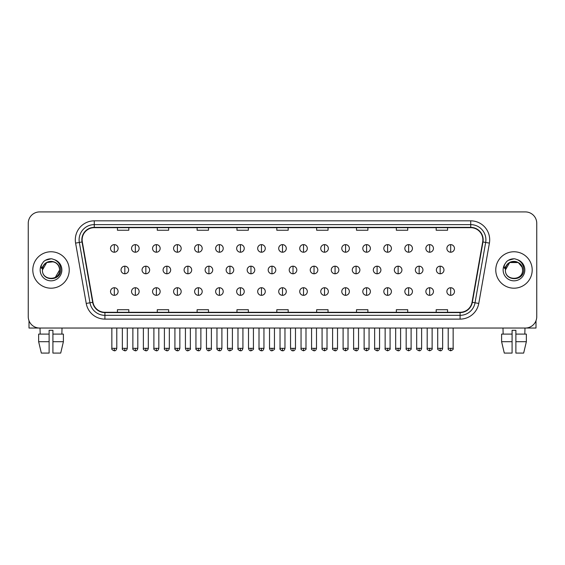 <?xml version="1.0" encoding="UTF-8"?>
<svg xmlns="http://www.w3.org/2000/svg" width="565" height="565" viewBox="0 0 565 565"><rect width="100%" height="100%" fill="white"/><g stroke="black" fill="none" stroke-linecap="round" stroke-linejoin="round"><path stroke-width="0.85" d="M32.805 269.978A18.214 18.214 0 0 0 51.02 288.192A18.214 18.214 0 0 0 69.234 269.978A18.214 18.214 0 0 0 51.02 251.764A18.214 18.214 0 0 0 32.805 269.978A18.214 18.214 0 0 0 51.02 288.192A18.214 18.214 0 0 0 69.234 269.978A18.214 18.214 0 0 0 51.02 251.764A18.214 18.214 0 0 0 32.805 269.978M495.766 269.978A18.214 18.214 0 0 0 513.981 288.192A18.214 18.214 0 0 0 532.195 269.978A18.214 18.214 0 0 0 513.981 251.764A18.214 18.214 0 0 0 495.766 269.978A18.214 18.214 0 0 0 513.981 288.192A18.214 18.214 0 0 0 532.195 269.978A18.214 18.214 0 0 0 513.981 251.764A18.214 18.214 0 0 0 495.766 269.978M82.137 239.807A12.14 12.14 0 0 1 94.277 227.667L470.723 227.667A12.14 12.14 0 0 1 482.68 241.919L472.043 302.254A12.14 12.14 0 0 1 460.08 312.29L104.921 312.29A12.14 12.14 0 0 1 92.957 302.254L82.321 241.919A12.14 12.14 0 0 1 82.137 239.807M81.833 239.807A12.444 12.444 0 0 0 82.024 241.968L92.66 302.31A12.444 12.444 0 0 0 104.921 312.593L460.08 312.593A12.444 12.444 0 0 0 472.34 302.31L482.976 241.968A12.444 12.444 0 0 0 470.723 227.363L94.277 227.363A12.444 12.444 0 0 0 81.833 239.807M75.597 243.105A18.977 18.977 0 0 1 94.277 220.837L470.723 220.837A18.977 18.977 0 0 1 489.403 243.105L478.767 303.44A18.977 18.977 0 0 1 460.08 319.119L104.921 319.119A18.977 18.977 0 0 1 86.233 303.44L75.597 243.105L79.333 242.441A15.177 15.177 0 0 1 94.277 224.63L470.723 224.63A15.177 15.177 0 0 1 485.667 242.441L475.031 302.784A15.177 15.177 0 0 1 460.08 315.327L104.921 315.327A15.177 15.177 0 0 1 89.969 302.784L79.333 242.441A15.177 15.177 0 0 1 79.1 239.807M536.75 223.302A11.385 11.385 0 0 0 525.365 211.917L39.635 211.917A11.385 11.385 0 0 0 28.25 223.302L28.25 316.654A11.385 11.385 0 0 0 39.635 328.039L525.365 328.039A11.385 11.385 0 0 0 536.75 316.654L536.75 223.302L536.75 316.654M276.808 227.667L276.808 230.238L288.192 230.238L288.192 227.667M236.961 227.667L236.961 230.238L248.346 230.238L248.346 227.667M197.114 227.667L197.114 230.238L208.499 230.238L208.499 227.667M157.275 227.667L157.275 230.238L168.66 230.238L168.66 227.667M117.428 227.667L117.428 230.238L128.813 230.238L128.813 227.667M316.654 227.667L316.654 230.238L328.039 230.238L328.039 227.667M356.501 227.667L356.501 230.238L367.886 230.238L367.886 227.667M396.34 227.667L396.34 230.238L407.725 230.238L407.725 227.667M436.187 227.667L436.187 230.238L447.572 230.238L447.572 227.667M288.192 312.29L288.192 309.719L276.808 309.719L276.808 312.29M248.346 312.29L248.346 309.719L236.961 309.719L236.961 312.29M208.499 312.29L208.499 309.719L197.114 309.719L197.114 312.29M168.66 312.29L168.66 309.719L157.275 309.719L157.275 312.29M128.813 312.29L128.813 309.719L117.428 309.719L117.428 312.29M328.039 312.29L328.039 309.719L316.654 309.719L316.654 312.29M367.886 312.29L367.886 309.719L356.501 309.719L356.501 312.29M407.725 312.29L407.725 309.719L396.34 309.719L396.34 312.29M447.572 312.29L447.572 309.719L436.187 309.719L436.187 312.29M28.25 223.302L28.25 316.654M525.365 211.917L39.635 211.917M39.635 328.039L525.365 328.039M114.314 244.631A3.793 3.793 0 0 0 110.521 248.423A3.793 3.793 0 0 0 114.314 252.216A3.793 3.793 0 0 0 118.113 248.423A3.793 3.793 0 0 0 114.314 244.631L114.314 252.216A3.793 3.793 0 0 0 118.113 248.423A3.793 3.793 0 0 0 114.314 244.631M124.83 266.186A3.793 3.793 0 0 0 121.03 269.978A3.793 3.793 0 0 0 124.83 273.771A3.793 3.793 0 0 0 128.622 269.978A3.793 3.793 0 0 0 124.83 266.186L124.83 273.771A3.793 3.793 0 0 0 128.622 269.978A3.793 3.793 0 0 0 124.83 266.186M114.314 287.733A3.793 3.793 0 0 0 110.521 291.533A3.793 3.793 0 0 0 114.314 295.326A3.793 3.793 0 0 0 118.113 291.533A3.793 3.793 0 0 0 114.314 287.733L114.314 295.326A3.793 3.793 0 0 0 118.113 291.533A3.793 3.793 0 0 0 114.314 287.733M135.339 244.631A3.793 3.793 0 0 0 131.546 248.423A3.793 3.793 0 0 0 135.339 252.216A3.793 3.793 0 0 0 139.131 248.423A3.793 3.793 0 0 0 135.339 244.631L135.339 252.216A3.793 3.793 0 0 0 139.131 248.423A3.793 3.793 0 0 0 135.339 244.631M156.364 244.631A3.793 3.793 0 0 0 152.564 248.423A3.793 3.793 0 0 0 156.364 252.216A3.793 3.793 0 0 0 160.156 248.423A3.793 3.793 0 0 0 156.364 244.631L156.364 252.216A3.793 3.793 0 0 0 160.156 248.423A3.793 3.793 0 0 0 156.364 244.631M177.382 244.631A3.793 3.793 0 0 0 173.589 248.423A3.793 3.793 0 0 0 177.382 252.216A3.793 3.793 0 0 0 181.181 248.423A3.793 3.793 0 0 0 177.382 244.631L177.382 252.216A3.793 3.793 0 0 0 181.181 248.423A3.793 3.793 0 0 0 177.382 244.631M198.407 244.631A3.793 3.793 0 0 0 194.614 248.423A3.793 3.793 0 0 0 198.407 252.216A3.793 3.793 0 0 0 202.199 248.423A3.793 3.793 0 0 0 198.407 244.631L198.407 252.216A3.793 3.793 0 0 0 202.199 248.423A3.793 3.793 0 0 0 198.407 244.631M145.848 266.186A3.793 3.793 0 0 0 142.055 269.978A3.793 3.793 0 0 0 145.848 273.771A3.793 3.793 0 0 0 149.647 269.978A3.793 3.793 0 0 0 145.848 266.186L145.848 273.771A3.793 3.793 0 0 0 149.647 269.978A3.793 3.793 0 0 0 145.848 266.186M166.873 266.186A3.793 3.793 0 0 0 163.08 269.978A3.793 3.793 0 0 0 166.873 273.771A3.793 3.793 0 0 0 170.665 269.978A3.793 3.793 0 0 0 166.873 266.186L166.873 273.771A3.793 3.793 0 0 0 170.665 269.978A3.793 3.793 0 0 0 166.873 266.186M187.898 266.186A3.793 3.793 0 0 0 184.098 269.978A3.793 3.793 0 0 0 187.898 273.771A3.793 3.793 0 0 0 191.69 269.978A3.793 3.793 0 0 0 187.898 266.186L187.898 273.771A3.793 3.793 0 0 0 191.69 269.978A3.793 3.793 0 0 0 187.898 266.186M135.339 287.733A3.793 3.793 0 0 0 131.546 291.533A3.793 3.793 0 0 0 135.339 295.326A3.793 3.793 0 0 0 139.131 291.533A3.793 3.793 0 0 0 135.339 287.733L135.339 295.326A3.793 3.793 0 0 0 139.131 291.533A3.793 3.793 0 0 0 135.339 287.733M156.364 287.733A3.793 3.793 0 0 0 152.564 291.533A3.793 3.793 0 0 0 156.364 295.326A3.793 3.793 0 0 0 160.156 291.533A3.793 3.793 0 0 0 156.364 287.733L156.364 295.326A3.793 3.793 0 0 0 160.156 291.533A3.793 3.793 0 0 0 156.364 287.733M177.382 287.733A3.793 3.793 0 0 0 173.589 291.533A3.793 3.793 0 0 0 177.382 295.326A3.793 3.793 0 0 0 181.181 291.533A3.793 3.793 0 0 0 177.382 287.733L177.382 295.326A3.793 3.793 0 0 0 181.181 291.533A3.793 3.793 0 0 0 177.382 287.733M198.407 287.733A3.793 3.793 0 0 0 194.614 291.533A3.793 3.793 0 0 0 198.407 295.326A3.793 3.793 0 0 0 202.199 291.533A3.793 3.793 0 0 0 198.407 287.733L198.407 295.326A3.793 3.793 0 0 0 202.199 291.533A3.793 3.793 0 0 0 198.407 287.733M219.432 287.733A3.793 3.793 0 0 0 215.639 291.533A3.793 3.793 0 0 0 219.432 295.326A3.793 3.793 0 0 0 223.224 291.533A3.793 3.793 0 0 0 219.432 287.733L219.432 295.326A3.793 3.793 0 0 0 223.224 291.533A3.793 3.793 0 0 0 219.432 287.733M240.457 287.733A3.793 3.793 0 0 0 236.657 291.533A3.793 3.793 0 0 0 240.457 295.326A3.793 3.793 0 0 0 244.25 291.533A3.793 3.793 0 0 0 240.457 287.733L240.457 295.326A3.793 3.793 0 0 0 244.25 291.533A3.793 3.793 0 0 0 240.457 287.733M261.475 287.733A3.793 3.793 0 0 0 257.682 291.533A3.793 3.793 0 0 0 261.475 295.326A3.793 3.793 0 0 0 265.275 291.533A3.793 3.793 0 0 0 261.475 287.733L261.475 295.326A3.793 3.793 0 0 0 265.275 291.533A3.793 3.793 0 0 0 261.475 287.733M282.5 287.733A3.793 3.793 0 0 0 278.707 291.533A3.793 3.793 0 0 0 282.5 295.326A3.793 3.793 0 0 0 286.293 291.533A3.793 3.793 0 0 0 282.5 287.733L282.5 295.326A3.793 3.793 0 0 0 286.293 291.533A3.793 3.793 0 0 0 282.5 287.733M303.525 287.733A3.793 3.793 0 0 0 299.725 291.533A3.793 3.793 0 0 0 303.525 295.326A3.793 3.793 0 0 0 307.318 291.533A3.793 3.793 0 0 0 303.525 287.733L303.525 295.326A3.793 3.793 0 0 0 307.318 291.533A3.793 3.793 0 0 0 303.525 287.733M324.543 287.733A3.793 3.793 0 0 0 320.751 291.533A3.793 3.793 0 0 0 324.543 295.326A3.793 3.793 0 0 0 328.343 291.533A3.793 3.793 0 0 0 324.543 287.733L324.543 295.326A3.793 3.793 0 0 0 328.343 291.533A3.793 3.793 0 0 0 324.543 287.733M345.568 287.733A3.793 3.793 0 0 0 341.776 291.533A3.793 3.793 0 0 0 345.568 295.326A3.793 3.793 0 0 0 349.361 291.533A3.793 3.793 0 0 0 345.568 287.733L345.568 295.326A3.793 3.793 0 0 0 349.361 291.533A3.793 3.793 0 0 0 345.568 287.733M366.593 287.733A3.793 3.793 0 0 0 362.801 291.533A3.793 3.793 0 0 0 366.593 295.326A3.793 3.793 0 0 0 370.386 291.533A3.793 3.793 0 0 0 366.593 287.733L366.593 295.326A3.793 3.793 0 0 0 370.386 291.533A3.793 3.793 0 0 0 366.593 287.733M387.618 287.733A3.793 3.793 0 0 0 383.819 291.533A3.793 3.793 0 0 0 387.618 295.326A3.793 3.793 0 0 0 391.411 291.533A3.793 3.793 0 0 0 387.618 287.733L387.618 295.326A3.793 3.793 0 0 0 391.411 291.533A3.793 3.793 0 0 0 387.618 287.733M408.636 287.733A3.793 3.793 0 0 0 404.844 291.533A3.793 3.793 0 0 0 408.636 295.326A3.793 3.793 0 0 0 412.436 291.533A3.793 3.793 0 0 0 408.636 287.733L408.636 295.326A3.793 3.793 0 0 0 412.436 291.533A3.793 3.793 0 0 0 408.636 287.733M429.661 287.733A3.793 3.793 0 0 0 425.869 291.533A3.793 3.793 0 0 0 429.661 295.326A3.793 3.793 0 0 0 433.454 291.533A3.793 3.793 0 0 0 429.661 287.733L429.661 295.326A3.793 3.793 0 0 0 433.454 291.533A3.793 3.793 0 0 0 429.661 287.733M450.686 287.733A3.793 3.793 0 0 0 446.887 291.533A3.793 3.793 0 0 0 450.686 295.326A3.793 3.793 0 0 0 454.479 291.533A3.793 3.793 0 0 0 450.686 287.733L450.686 295.326A3.793 3.793 0 0 0 454.479 291.533A3.793 3.793 0 0 0 450.686 287.733M42.834 267.4L42.431 269.978C41.958 281.631 60.808 281.419 60.745 269.978C60.78 265.246 58.668 261.807 54.41 259.667L51.846 258.819C48.752 258.636 46.026 259.547 43.66 261.546L42.114 263.763C41.174 265.359 40.97 266.899 41.499 268.396L44.261 264.3C46.831 261.722 49.897 260.875 53.449 261.75A8.581 8.581 0 0 0 42.834 267.4M59.099 267.104C56.429 258.106 41.923 260.726 42.439 269.978L46.733 262.548L53.456 261.75C57.284 263.113 59.332 265.854 59.6 269.978C60.123 281.045 41.916 281.045 42.439 269.978C41.916 258.911 60.123 258.911 59.6 269.978L55.306 277.408M43.689 261.524L45.426 260.288L51.104 258.791L45.426 260.288L43.689 261.524L45.426 260.288L51.104 258.791L45.426 260.288L43.689 261.524M505.802 267.4L505.393 269.978C504.919 281.631 523.769 281.419 523.706 269.978C523.741 265.246 521.629 261.807 517.37 259.667L514.807 258.819C511.713 258.636 508.987 259.547 506.628 261.546L505.082 263.763C504.135 265.359 503.931 266.899 504.46 268.396L507.222 264.3C509.8 261.722 512.858 260.875 516.41 261.75A8.581 8.581 0 0 0 505.802 267.4L505.4 269.978C504.877 258.911 523.084 258.911 522.561 269.978C523.084 281.045 504.877 281.045 505.4 269.978L509.694 262.548L518.267 262.548M522.067 267.104L518.267 262.548L516.41 261.75C520.245 263.113 522.293 265.854 522.561 269.978M506.65 261.524L508.387 260.288L514.072 258.791L508.387 260.288L506.65 261.524L508.387 260.288L514.072 258.791L508.387 260.288L506.65 261.524M29.006 320.743L29.006 328.039L73.026 328.039M535.994 320.743L535.994 328.039L491.974 328.039M49.12 334.106L49.12 341.698L38.639 341.698L41.337 353.083L38.639 341.698L38.639 334.106L49.12 334.106L49.12 330.313L52.919 330.313L52.919 334.106L63.4 334.106L63.4 341.698L60.702 353.083L63.4 341.698L52.919 341.698L52.919 334.106M62.023 328.039L61.86 334.106M49.12 341.698L49.12 353.083L41.337 353.083M60.702 353.083L52.919 353.083L52.919 341.698M40.016 328.039L40.179 334.106M501.6 334.106L501.6 341.698L504.298 353.083L501.6 341.698L501.6 334.106L512.081 334.106L512.081 330.313L515.88 330.313L515.88 334.106L526.361 334.106L526.361 341.698L523.663 353.083L526.361 341.698L515.88 341.698L515.88 334.106M524.984 328.039L524.821 334.106M512.081 334.106L512.081 353.083L504.298 353.083M501.6 341.698L512.081 341.698M523.663 353.083L515.88 353.083L515.88 341.698M502.977 328.039L503.14 334.106M219.432 244.631A3.793 3.793 0 0 0 215.639 248.423A3.793 3.793 0 0 0 219.432 252.216A3.793 3.793 0 0 0 223.224 248.423A3.793 3.793 0 0 0 219.432 244.631L219.432 252.216A3.793 3.793 0 0 0 223.224 248.423A3.793 3.793 0 0 0 219.432 244.631M240.457 244.631A3.793 3.793 0 0 0 236.657 248.423A3.793 3.793 0 0 0 240.457 252.216A3.793 3.793 0 0 0 244.25 248.423A3.793 3.793 0 0 0 240.457 244.631L240.457 252.216A3.793 3.793 0 0 0 244.25 248.423A3.793 3.793 0 0 0 240.457 244.631M261.475 244.631A3.793 3.793 0 0 0 257.682 248.423A3.793 3.793 0 0 0 261.475 252.216A3.793 3.793 0 0 0 265.275 248.423A3.793 3.793 0 0 0 261.475 244.631L261.475 252.216A3.793 3.793 0 0 0 265.275 248.423A3.793 3.793 0 0 0 261.475 244.631M208.916 266.186A3.793 3.793 0 0 0 205.123 269.978A3.793 3.793 0 0 0 208.916 273.771A3.793 3.793 0 0 0 212.715 269.978A3.793 3.793 0 0 0 208.916 266.186L208.916 273.771A3.793 3.793 0 0 0 212.715 269.978A3.793 3.793 0 0 0 208.916 266.186M229.941 266.186A3.793 3.793 0 0 0 226.148 269.978A3.793 3.793 0 0 0 229.941 273.771A3.793 3.793 0 0 0 233.74 269.978A3.793 3.793 0 0 0 229.941 266.186L229.941 273.771A3.793 3.793 0 0 0 233.74 269.978A3.793 3.793 0 0 0 229.941 266.186M250.966 266.186A3.793 3.793 0 0 0 247.173 269.978A3.793 3.793 0 0 0 250.966 273.771A3.793 3.793 0 0 0 254.759 269.978A3.793 3.793 0 0 0 250.966 266.186L250.966 273.771A3.793 3.793 0 0 0 254.759 269.978A3.793 3.793 0 0 0 250.966 266.186M282.5 244.631A3.793 3.793 0 0 0 278.707 248.423A3.793 3.793 0 0 0 282.5 252.216A3.793 3.793 0 0 0 286.293 248.423A3.793 3.793 0 0 0 282.5 244.631L282.5 252.216A3.793 3.793 0 0 0 286.293 248.423A3.793 3.793 0 0 0 282.5 244.631M303.525 244.631A3.793 3.793 0 0 0 299.725 248.423A3.793 3.793 0 0 0 303.525 252.216A3.793 3.793 0 0 0 307.318 248.423A3.793 3.793 0 0 0 303.525 244.631L303.525 252.216A3.793 3.793 0 0 0 307.318 248.423A3.793 3.793 0 0 0 303.525 244.631M324.543 244.631A3.793 3.793 0 0 0 320.751 248.423A3.793 3.793 0 0 0 324.543 252.216A3.793 3.793 0 0 0 328.343 248.423A3.793 3.793 0 0 0 324.543 244.631L324.543 252.216A3.793 3.793 0 0 0 328.343 248.423A3.793 3.793 0 0 0 324.543 244.631M345.568 244.631A3.793 3.793 0 0 0 341.776 248.423A3.793 3.793 0 0 0 345.568 252.216A3.793 3.793 0 0 0 349.361 248.423A3.793 3.793 0 0 0 345.568 244.631L345.568 252.216A3.793 3.793 0 0 0 349.361 248.423A3.793 3.793 0 0 0 345.568 244.631M366.593 244.631A3.793 3.793 0 0 0 362.801 248.423A3.793 3.793 0 0 0 366.593 252.216A3.793 3.793 0 0 0 370.386 248.423A3.793 3.793 0 0 0 366.593 244.631L366.593 252.216A3.793 3.793 0 0 0 370.386 248.423A3.793 3.793 0 0 0 366.593 244.631M271.991 266.186A3.793 3.793 0 0 0 268.191 269.978A3.793 3.793 0 0 0 271.991 273.771A3.793 3.793 0 0 0 275.784 269.978A3.793 3.793 0 0 0 271.991 266.186L271.991 273.771A3.793 3.793 0 0 0 275.784 269.978A3.793 3.793 0 0 0 271.991 266.186M293.009 266.186A3.793 3.793 0 0 0 289.216 269.978A3.793 3.793 0 0 0 293.009 273.771A3.793 3.793 0 0 0 296.809 269.978A3.793 3.793 0 0 0 293.009 266.186L293.009 273.771A3.793 3.793 0 0 0 296.809 269.978A3.793 3.793 0 0 0 293.009 266.186M314.034 266.186A3.793 3.793 0 0 0 310.241 269.978A3.793 3.793 0 0 0 314.034 273.771A3.793 3.793 0 0 0 317.827 269.978A3.793 3.793 0 0 0 314.034 266.186L314.034 273.771A3.793 3.793 0 0 0 317.827 269.978A3.793 3.793 0 0 0 314.034 266.186M335.059 266.186A3.793 3.793 0 0 0 331.26 269.978A3.793 3.793 0 0 0 335.059 273.771A3.793 3.793 0 0 0 338.852 269.978A3.793 3.793 0 0 0 335.059 266.186L335.059 273.771A3.793 3.793 0 0 0 338.852 269.978A3.793 3.793 0 0 0 335.059 266.186M356.084 266.186A3.793 3.793 0 0 0 352.285 269.978A3.793 3.793 0 0 0 356.084 273.771A3.793 3.793 0 0 0 359.877 269.978A3.793 3.793 0 0 0 356.084 266.186L356.084 273.771A3.793 3.793 0 0 0 359.877 269.978A3.793 3.793 0 0 0 356.084 266.186M387.618 244.631A3.793 3.793 0 0 0 383.819 248.423A3.793 3.793 0 0 0 387.618 252.216A3.793 3.793 0 0 0 391.411 248.423A3.793 3.793 0 0 0 387.618 244.631L387.618 252.216A3.793 3.793 0 0 0 391.411 248.423A3.793 3.793 0 0 0 387.618 244.631M408.636 244.631A3.793 3.793 0 0 0 404.844 248.423A3.793 3.793 0 0 0 408.636 252.216A3.793 3.793 0 0 0 412.436 248.423A3.793 3.793 0 0 0 408.636 244.631L408.636 252.216A3.793 3.793 0 0 0 412.436 248.423A3.793 3.793 0 0 0 408.636 244.631M429.661 244.631A3.793 3.793 0 0 0 425.869 248.423A3.793 3.793 0 0 0 429.661 252.216A3.793 3.793 0 0 0 433.454 248.423A3.793 3.793 0 0 0 429.661 244.631L429.661 252.216A3.793 3.793 0 0 0 433.454 248.423A3.793 3.793 0 0 0 429.661 244.631M450.686 244.631A3.793 3.793 0 0 0 446.887 248.423A3.793 3.793 0 0 0 450.686 252.216A3.793 3.793 0 0 0 454.479 248.423A3.793 3.793 0 0 0 450.686 244.631L450.686 252.216A3.793 3.793 0 0 0 454.479 248.423A3.793 3.793 0 0 0 450.686 244.631M377.102 266.186A3.793 3.793 0 0 0 373.31 269.978A3.793 3.793 0 0 0 377.102 273.771A3.793 3.793 0 0 0 380.902 269.978A3.793 3.793 0 0 0 377.102 266.186L377.102 273.771A3.793 3.793 0 0 0 380.902 269.978A3.793 3.793 0 0 0 377.102 266.186M398.127 266.186A3.793 3.793 0 0 0 394.335 269.978A3.793 3.793 0 0 0 398.127 273.771A3.793 3.793 0 0 0 401.92 269.978A3.793 3.793 0 0 0 398.127 266.186L398.127 273.771A3.793 3.793 0 0 0 401.92 269.978A3.793 3.793 0 0 0 398.127 266.186M419.152 266.186A3.793 3.793 0 0 0 415.353 269.978A3.793 3.793 0 0 0 419.152 273.771A3.793 3.793 0 0 0 422.945 269.978A3.793 3.793 0 0 0 419.152 266.186L419.152 273.771A3.793 3.793 0 0 0 422.945 269.978A3.793 3.793 0 0 0 419.152 266.186M440.17 266.186A3.793 3.793 0 0 0 436.378 269.978A3.793 3.793 0 0 0 440.17 273.771A3.793 3.793 0 0 0 443.97 269.978A3.793 3.793 0 0 0 440.17 266.186L440.17 273.771A3.793 3.793 0 0 0 443.97 269.978A3.793 3.793 0 0 0 440.17 266.186M470.723 220.837L470.723 227.363M79.333 242.441L82.024 241.968M104.921 319.119L104.921 312.593M460.08 312.593L460.08 319.119M472.34 302.31L478.767 303.44M86.233 303.44L92.66 302.31M482.976 241.968L489.403 243.105M94.277 220.837L94.277 227.363M124.83 348.337L122.358 348.337C121.863 349.128 122.683 349.947 124.83 350.809L124.83 348.337L127.295 348.337L127.295 328.039M114.314 348.337L111.849 348.337C111.347 349.128 112.174 349.947 114.314 350.809L114.314 348.337L116.786 348.337L116.786 328.039M145.848 348.337L143.383 348.337C142.881 349.128 143.708 349.947 145.848 350.809L145.848 348.337L148.32 348.337L148.32 328.039M166.873 348.337L164.408 348.337C163.907 349.128 164.726 349.947 166.873 350.809L166.873 348.337L169.338 348.337L169.338 328.039M187.898 348.337L185.433 348.337C185.857 350.095 186.683 350.922 187.898 350.809L187.898 348.337L190.363 348.337L190.363 328.039M135.339 348.337L132.874 348.337C132.372 349.128 133.192 349.947 135.339 350.809L135.339 348.337L137.804 348.337L137.804 328.039M156.364 348.337L153.892 348.337L153.892 328.039L153.892 348.337C153.398 349.128 154.217 349.947 156.364 350.809L156.364 348.337L158.829 348.337L158.829 328.039M177.382 348.337L174.917 348.337C174.416 349.128 175.242 349.947 177.382 350.809L177.382 348.337L179.854 348.337L179.854 328.039M198.407 348.337L195.942 348.337L195.942 328.039L195.942 348.337C195.441 349.128 196.26 349.947 198.407 350.809L198.407 348.337L200.872 348.337L200.872 328.039M219.432 348.337L216.967 348.337C216.466 349.128 217.285 349.947 219.432 350.809L219.432 348.337L221.897 348.337L221.897 328.039M240.457 348.337L237.985 348.337C237.484 349.128 238.31 349.947 240.457 350.809L240.457 348.337L242.922 348.337L242.922 328.039M261.475 348.337L259.01 348.337C258.509 349.128 259.335 349.947 261.475 350.809L261.475 348.337L263.947 348.337L263.947 328.039M282.5 348.337L280.035 348.337C279.534 349.128 280.353 349.947 282.5 350.809L282.5 348.337L284.965 348.337L284.965 328.039M303.525 348.337L301.053 348.337C300.559 349.128 301.378 349.947 303.525 350.809L303.525 348.337L305.99 348.337L305.99 328.039L305.99 348.337C306.491 349.128 305.665 349.947 303.525 350.809M324.543 348.337L322.078 348.337C321.577 349.128 322.403 349.947 324.543 350.809L324.543 348.337L327.015 348.337L327.015 328.039M345.568 348.337L343.103 348.337C342.602 349.128 343.421 349.947 345.568 350.809L345.568 348.337L348.033 348.337L348.033 328.039L348.033 348.337C348.534 349.128 347.715 349.947 345.568 350.809M366.593 348.337L364.128 348.337C363.627 349.128 364.446 349.947 366.593 350.809L366.593 348.337L369.058 348.337L369.058 328.039L369.058 348.337C369.559 349.128 368.74 349.947 366.593 350.809M387.618 348.337L385.146 348.337C384.645 349.128 385.471 349.947 387.618 350.809L387.618 348.337L390.083 348.337L390.083 328.039L390.083 348.337C390.584 349.128 389.758 349.947 387.618 350.809M408.636 348.337L406.171 348.337C405.67 349.128 406.496 349.947 408.636 350.809L408.636 348.337L411.108 348.337L411.108 328.039L411.108 348.337C411.603 349.128 410.783 349.947 408.636 350.809M429.661 348.337L427.197 348.337C426.695 349.128 427.514 349.947 429.661 350.809L429.661 348.337L432.126 348.337L432.126 328.039M450.686 348.337L448.215 348.337C447.72 349.128 448.539 349.947 450.686 350.809L450.686 348.337L453.151 348.337L453.151 328.039M42.114 263.763A10.855 10.855 0 0 0 51.02 280.833A10.855 10.855 0 0 0 54.41 259.667M505.082 263.763A10.855 10.855 0 0 0 513.981 280.833A10.855 10.855 0 0 0 517.37 259.667M208.916 348.337L206.451 348.337C206.882 350.095 207.708 350.922 208.916 350.809L208.916 348.337L211.388 348.337L211.388 328.039M229.941 348.337L227.476 348.337C227.907 350.095 228.726 350.922 229.941 350.809L229.941 348.337L232.406 348.337L232.406 328.039M250.966 348.337L248.501 348.337C248.932 350.095 249.751 350.922 250.966 350.809L250.966 348.337L253.431 348.337L253.431 328.039M271.991 348.337L269.519 348.337C269.95 350.095 270.776 350.922 271.991 350.809L271.991 348.337L274.456 348.337L274.456 328.039M293.009 348.337L290.544 348.337C290.975 350.095 291.794 350.922 293.009 350.809L293.009 348.337L295.481 348.337L295.481 328.039M314.034 348.337L311.569 348.337C311.068 349.128 311.887 349.947 314.034 350.809L314.034 348.337L316.499 348.337L316.499 328.039M335.059 348.337L332.594 348.337C332.093 349.128 332.912 349.947 335.059 350.809L335.059 348.337L337.524 348.337L337.524 328.039M356.084 348.337L353.612 348.337C353.111 349.128 353.937 349.947 356.084 350.809L356.084 348.337L358.549 348.337L358.549 328.039M377.102 348.337L374.637 348.337C374.136 349.128 374.962 349.947 377.102 350.809L377.102 348.337L379.567 348.337L379.567 328.039M398.127 348.337L395.662 348.337C395.161 349.128 395.98 349.947 398.127 350.809L398.127 348.337L400.592 348.337L400.592 328.039M419.152 348.337L416.68 348.337C416.186 349.128 417.005 349.947 419.152 350.809L419.152 348.337L421.617 348.337L421.617 328.039M440.17 348.337L437.706 348.337C437.204 349.128 438.03 349.947 440.17 350.809L440.17 348.337L442.642 348.337L442.642 328.039M122.358 348.337L122.358 328.039M127.295 348.337C126.864 350.095 126.044 350.922 124.83 350.809M111.849 348.337L111.849 328.039M116.786 348.337C116.355 350.095 115.528 350.922 114.314 350.809M174.945 348.704L175.094 349.248M175.355 349.742L176.485 350.632M195.97 348.704L196.112 349.248M196.38 349.742L197.503 350.632M143.383 348.337L143.383 328.039M148.32 348.337C147.889 350.095 147.062 350.922 145.848 350.809M164.408 348.337L164.408 328.039M169.338 348.337C168.907 350.095 168.088 350.922 166.873 350.809M185.433 348.337L185.433 328.039M190.363 348.337C190.864 349.128 190.038 349.947 187.898 350.809M132.874 348.337L132.874 328.039M137.804 348.337C137.373 350.095 136.553 350.922 135.339 350.809M158.829 348.337C158.398 350.095 157.579 350.922 156.364 350.809M174.917 348.337L174.917 328.039M179.854 348.337C179.423 350.095 178.597 350.922 177.382 350.809M200.872 348.337C200.441 350.095 199.622 350.922 198.407 350.809M216.967 348.337L216.967 328.039M221.897 348.337C221.466 350.095 220.647 350.922 219.432 350.809M237.985 348.337L237.985 328.039M242.922 348.337C242.491 350.095 241.665 350.922 240.457 350.809M259.01 348.337L259.01 328.039M263.947 348.337C263.516 350.095 262.69 350.922 261.475 350.809M280.035 348.337L280.035 328.039M284.965 348.337C284.534 350.095 283.715 350.922 282.5 350.809M301.053 348.337L301.053 328.039L301.053 348.337M322.078 348.337L322.078 328.039L322.078 348.337M327.015 348.337C327.516 349.128 326.69 349.947 324.543 350.809M343.103 348.337L343.103 328.039L343.103 348.337M364.128 348.337L364.128 328.039L364.128 348.337M385.146 348.337L385.146 328.039L385.146 348.337M406.171 348.337L406.171 328.039M427.197 348.337L427.197 328.039M432.126 348.337C432.628 349.128 431.808 349.947 429.661 350.809M448.215 348.337L448.215 328.039M453.151 348.337C453.653 349.128 452.826 349.947 450.686 350.809M216.988 348.704L217.137 349.248M217.405 349.742L218.528 350.632M238.013 348.704L238.162 349.248M238.423 349.742L239.553 350.632M259.038 348.704L259.18 349.248M259.448 349.742L260.578 350.632M206.451 348.337L206.451 328.039M211.388 348.337C211.889 349.128 211.063 349.947 208.916 350.809M227.476 348.337L227.476 328.039M232.406 348.337C232.907 349.128 232.088 349.947 229.941 350.809M248.501 348.337L248.501 328.039M253.431 348.337C253.932 349.128 253.113 349.947 250.966 350.809M280.063 348.704L280.205 349.248M280.473 349.742L281.596 350.632M269.519 348.337L269.519 328.039M274.456 348.337C274.957 349.128 274.131 349.947 271.991 350.809M290.544 348.337L290.544 328.039M295.481 348.337C295.05 350.095 294.224 350.922 293.009 350.809M311.569 348.337L311.569 328.039M316.499 348.337C316.068 350.095 315.249 350.922 314.034 350.809M332.594 348.337L332.594 328.039M337.524 348.337C337.093 350.095 336.274 350.922 335.059 350.809M353.612 348.337L353.612 328.039M358.549 348.337C358.118 350.095 357.292 350.922 356.084 350.809M374.637 348.337L374.637 328.039M379.567 348.337C379.143 350.095 378.317 350.922 377.102 350.809M395.662 348.337L395.662 328.039M400.592 348.337C400.161 350.095 399.342 350.922 398.127 350.809M416.68 348.337L416.68 328.039M421.617 348.337C421.186 350.095 420.367 350.922 419.152 350.809M437.706 348.337L437.706 328.039M442.642 348.337C442.211 350.095 441.385 350.922 440.17 350.809"/></g></svg>
